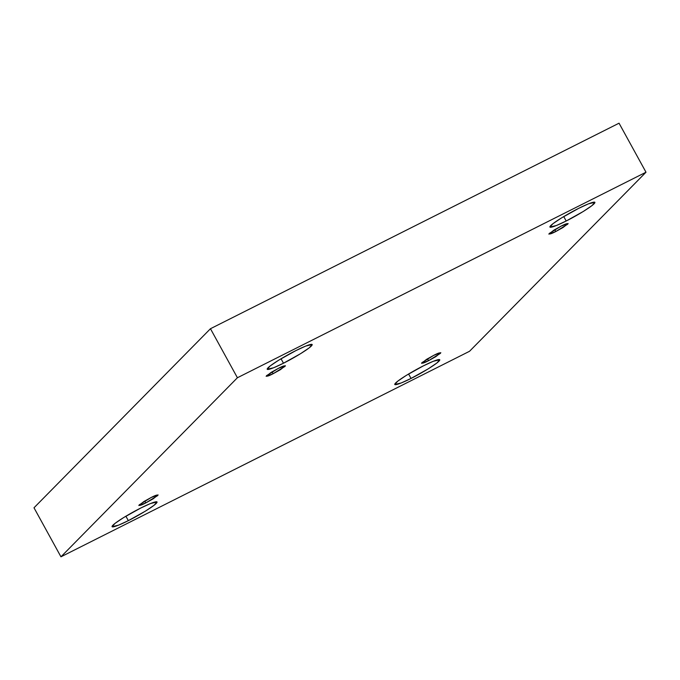 <?xml version="1.0" encoding="UTF-8"?>
<svg xmlns="http://www.w3.org/2000/svg" width="680" height="680" viewBox="0 0 680 680"><rect width="100%" height="100%" fill="white"/><g stroke="black" fill="none" stroke-linecap="round" stroke-linejoin="round"><path stroke-width="1.02" d="M295.911 350.591L278.791 360.128L270.164 365.959L267.189 369.274L273.657 367.744L283.475 363.214L281.036 358.768L283.475 363.214C276.887 366.656 263.721 372.325 268.022 367.803C272.926 362.984 289.825 353.524 295.911 350.591C302.498 347.149 315.664 341.479 311.363 346.001C306.468 350.82 289.561 360.273 283.475 363.214L300.594 353.668L309.221 347.846L312.197 344.53L305.728 346.06L295.911 350.591M140.769 508.028L123.649 517.565L115.022 523.387L112.047 526.711L118.516 525.173L128.333 520.642L125.894 516.205L128.333 520.642C121.745 524.085 108.579 529.754 112.88 525.232C117.776 520.413 134.682 510.96 140.769 508.028C147.356 504.585 160.522 498.916 156.221 503.438C151.317 508.258 134.419 517.71 128.333 520.642L145.452 511.105L154.079 505.283L157.055 501.959L150.586 503.498L140.769 508.028M578.62 208.386L561.501 217.923L552.874 223.746L549.899 227.06L556.367 225.53L566.185 221L563.745 216.563L566.185 221C559.597 224.442 546.431 230.112 550.732 225.59C555.637 220.77 572.534 211.319 578.62 208.386C585.208 204.944 598.375 199.274 594.073 203.796C589.169 208.607 572.271 218.067 566.185 221L583.304 211.463L591.932 205.641L594.906 202.317L588.438 203.847L578.62 208.386M423.478 365.815L406.359 375.351L397.732 381.183L394.757 384.498L401.217 382.967L411.043 378.437L408.603 373.991L411.043 378.437C404.455 381.879 391.28 387.549 395.59 383.027C400.486 378.207 417.384 368.747 423.478 365.815C430.066 362.372 443.233 356.702 438.923 361.225C434.027 366.044 417.129 375.496 411.043 378.437L428.153 368.892L436.789 363.069L439.764 359.754L433.296 361.284L423.478 365.815M433.84 355.3L426.504 359.388L421.532 363.307L428.51 360.706L427.465 358.802L428.51 360.706C423.971 363.069 421.762 363.724 421.889 362.678L433.84 355.3C438.379 352.937 440.589 352.282 440.462 353.337L428.51 360.706L435.846 356.618L440.818 352.699L433.84 355.3M561.153 226.108L553.817 230.197L548.845 234.115L555.823 231.514L554.778 229.611L555.823 231.514C551.284 233.877 549.075 234.532 549.202 233.486L561.153 226.108C565.692 223.746 567.902 223.091 567.774 224.145L555.823 231.514L563.159 227.426L568.131 223.507L561.153 226.108M278.443 368.322L271.107 372.411L266.135 376.32L273.113 373.728L272.068 371.824L273.113 373.728C268.575 376.091 266.365 376.745 266.492 375.692L278.443 368.322C282.982 365.959 285.192 365.304 285.065 366.35L273.113 373.728L280.449 369.639L285.422 365.721L278.443 368.322M151.13 497.513L143.794 501.602L138.822 505.512L145.8 502.919L144.755 501.015L145.8 502.919C141.261 505.283 139.052 505.937 139.179 504.883L151.13 497.513C155.669 495.15 157.879 494.496 157.751 495.541L145.8 502.919L153.136 498.831L158.108 494.912L151.13 497.513M34 507.781L210.46 328.721L619.046 123.191L646 172.219L469.54 351.279L60.953 556.81L34 507.781L60.953 556.81L237.413 377.749L210.46 328.721L34 507.781M237.413 377.749L646 172.219L619.046 123.191L210.46 328.721L237.413 377.749L60.953 556.81L469.54 351.279L646 172.219L237.413 377.749"/></g></svg>
